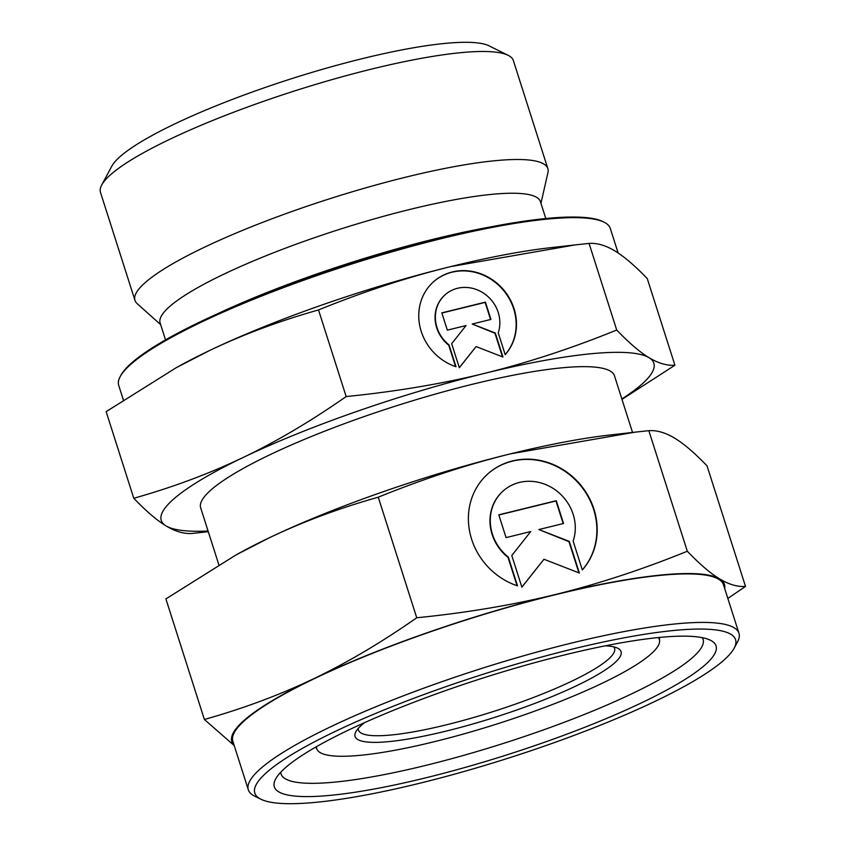 <?xml version="1.0" encoding="UTF-8"?>
<svg xmlns="http://www.w3.org/2000/svg" width="846" height="846" viewBox="0 0 846 846"><rect width="100%" height="100%" fill="white"/><g stroke="black" fill="none" stroke-linecap="round" stroke-linejoin="round"><path stroke-width="1.27" d="M613.773 646.873A134.44 23.328 -17.7 0 1 614.587 648.332A134.44 23.328 -17.7 0 1 608.359 659.256A134.44 23.328 -17.7 0 1 469.731 718.635A134.44 23.328 -17.7 0 1 358.44 730.087A134.44 23.328 -17.7 0 1 358.26 728.417M605.292 645.826A139.611 24.227 -17.7 0 1 617.686 648.216A139.611 24.227 -17.7 0 1 614.598 662.947A139.611 24.227 -17.7 0 1 459.018 727.803A139.611 24.227 -17.7 0 1 355.849 731.769A139.611 24.227 -17.7 0 1 361.538 725.17A139.611 24.227 -17.7 0 1 364.573 722.653M658.357 637.556A179.807 31.207 -17.7 0 1 659.594 640.549A179.807 31.207 -17.7 0 1 651.029 653.99A179.807 31.207 -17.7 0 1 468.8 732.499A179.807 31.207 -17.7 0 1 317.25 749.799A179.807 31.207 -17.7 0 1 316.52 746.648M218.85 564.768L200.671 507.833A217.168 37.689 -17.7 0 1 210.728 490.194A217.168 37.689 -17.7 0 1 434.675 394.278A217.168 37.689 -17.7 0 1 614.45 375.772L632.533 432.443M123.368 399.947L118.715 385.385A258.019 44.775 -17.7 0 1 120.164 376.639A258.019 44.775 -17.7 0 1 130.675 364.436A258.019 44.775 -17.7 0 1 375.021 256.814A258.019 44.775 -17.7 0 1 604.076 222.202A258.019 44.775 -17.7 0 1 610.315 228.494L618.13 252.975M120.164 376.639L120.841 375.391A256.983 44.595 -17.7 0 1 131.299 363.241A256.983 44.595 -17.7 0 1 374.672 256.042A256.983 44.595 -17.7 0 1 602.807 221.578L604.076 222.202M165.53 339.891L160.137 322.992A199.582 34.633 -17.7 0 1 169.38 306.791A199.582 34.633 -17.7 0 1 375.201 218.628A199.582 34.633 -17.7 0 1 540.414 201.634L545.807 218.532M160.677 324.674L137.189 303.682A216.703 37.605 -17.7 0 1 134.958 300.383A216.703 37.605 -17.7 0 1 144.994 282.786A216.703 37.605 -17.7 0 1 368.454 187.072A216.703 37.605 -17.7 0 1 547.848 168.618A216.703 37.605 -17.7 0 1 547.933 172.605L540.954 203.315M134.958 300.383L100.484 192.37A216.703 37.605 -17.7 0 1 101.7 185.02A216.703 37.605 -17.7 0 1 110.519 174.773A216.703 37.605 -17.7 0 1 315.748 84.378A216.703 37.605 -17.7 0 1 508.129 55.318A216.703 37.605 -17.7 0 1 513.374 60.595L547.848 168.618M101.7 185.02L111.746 166.281A201.189 34.919 -17.7 0 1 119.931 156.764A201.189 34.919 -17.7 0 1 310.471 72.841A201.189 34.919 -17.7 0 1 489.073 45.853L508.129 55.318M621.979 399.365L674.918 365.229C666.912 365.768 658.273 363.262 649.019 357.678A258.527 44.87 -17.7 0 1 641.881 384.19A258.527 44.87 -17.7 0 1 621.842 398.974M133.784 498.273C146.062 511.09 156.827 520.301 166.091 525.926A258.527 44.87 -17.7 0 1 173.24 499.415A258.527 44.87 -17.7 0 1 243.172 457.464C209.385 473.623 172.922 487.233 133.784 498.273L106.141 411.653L176.169 367.735L209.11 350.741C242.908 334.582 279.37 320.983 318.508 309.943C363.516 291.669 407.539 277.224 450.58 266.627L575.195 244.906L589.07 243.415C597.086 242.865 605.715 245.382 614.968 250.955C624.232 256.581 634.997 265.792 647.275 278.609L674.918 365.229M456.015 366.752A51.194 46.942 -131.6 0 1 430.022 285.303A51.194 46.942 -131.6 0 1 433.617 281.707A51.194 46.942 -131.6 0 1 500.821 286.783A51.194 46.942 -131.6 0 1 505.199 354.664L498.231 332.827A33.787 30.985 48.4 0 0 486.164 295.053A33.787 30.985 48.4 0 0 445.176 294.725A33.787 30.985 48.4 0 0 449.046 344.925L456.015 366.752M447.333 330.151L441.813 312.861L485.424 302.138L490.944 319.428L472.216 324.029L495.28 332.996L502.947 357.012L476.097 346.574L459.336 367.735L451.669 343.719L466.061 325.541L447.333 330.151M459.304 367.65L476.097 346.574M502.492 356.843L494.973 333.271L472.216 324.029M490.585 319.513L485.118 302.413L441.876 313.041M455.571 366.604L448.74 345.189A33.787 30.985 -131.6 0 1 444.869 295A33.787 30.985 -131.6 0 1 445.017 294.863M505.178 354.611A51.194 46.942 48.4 0 0 500.42 286.974A51.194 46.942 48.4 0 0 433.459 281.845M216.534 314.226A237.853 41.274 -17.7 0 1 489.369 227.151M346.151 396.552C311.275 420.959 276.949 441.263 243.172 457.464A258.527 44.87 -17.7 0 1 484.642 373.35C441.591 383.904 395.431 391.645 346.151 396.552L318.508 309.943M616.713 330.035C571.695 348.309 527.671 362.744 484.642 373.35A258.527 44.87 -17.7 0 1 649.019 357.678C639.756 352.063 628.99 342.841 616.713 330.035L589.07 243.415M208.074 531.024A258.527 44.87 -17.7 0 1 166.091 525.926C175.344 531.5 183.973 534.016 191.989 533.466L208.285 531.69M176.169 367.735L178.992 366.181A258.527 44.87 -17.7 0 1 209.11 350.741A258.527 44.87 -17.7 0 1 450.58 266.627A258.527 44.87 -17.7 0 1 550.059 247.751L575.195 244.906M260.917 799.237L254.561 796.086A257.501 44.69 -17.7 0 1 248.333 789.815A257.501 44.69 -17.7 0 1 260.261 768.908A257.501 44.69 -17.7 0 1 525.789 655.174A257.501 44.69 -17.7 0 1 738.949 633.242A257.501 44.69 -17.7 0 1 737.501 641.966L734.148 648.216A252.33 43.791 -17.7 0 1 723.88 660.144A252.33 43.791 -17.7 0 1 484.917 765.397A252.33 43.791 -17.7 0 1 260.917 799.237A252.33 43.791 -17.7 0 1 266.49 772.61A252.33 43.791 -17.7 0 1 547.679 655.386A252.33 43.791 -17.7 0 1 734.148 648.216M248.333 789.815L232.851 741.297A257.501 44.69 -17.7 0 1 244.78 720.39A257.501 44.69 -17.7 0 1 510.307 606.656A257.501 44.69 -17.7 0 1 723.467 584.723L738.949 633.242M702.286 637.662A221.483 38.44 -17.7 0 1 703.089 639.333A221.483 38.44 -17.7 0 1 692.832 657.321A221.483 38.44 -17.7 0 1 464.433 755.15A221.483 38.44 -17.7 0 1 281.094 774.016A221.483 38.44 -17.7 0 1 280.777 772.187M705.3 664.713A231.825 40.238 -17.7 0 1 446.963 772.409A231.825 40.238 -17.7 0 1 275.637 778.997A231.825 40.238 -17.7 0 1 285.07 768.041A231.825 40.238 -17.7 0 1 504.618 671.333A231.825 40.238 -17.7 0 1 710.428 640.242A231.825 40.238 -17.7 0 1 705.3 664.713M727.846 598.439L745.516 586.437C737.501 586.987 728.871 584.47 719.618 578.897C710.354 573.271 699.589 564.049 687.312 551.243L648.829 430.667C656.845 430.117 665.474 432.634 674.727 438.207C683.991 443.833 694.756 453.044 707.034 465.86L745.516 586.437M687.312 551.243C642.294 569.517 598.27 583.952 555.24 594.558C512.19 605.123 466.019 612.853 416.74 617.77C381.874 642.167 347.547 662.471 313.771 678.682C279.984 694.841 243.521 708.44 204.383 719.481L234.215 745.569M234.067 745.125A258.527 44.87 -17.7 0 1 243.838 720.623A258.527 44.87 -17.7 0 1 313.771 678.682A258.527 44.87 -17.7 0 1 555.24 594.558A258.527 44.87 -17.7 0 1 719.618 578.897A258.527 44.87 -17.7 0 1 724.684 588.541M517.509 585.866A67.479 61.885 -131.6 0 1 483.246 478.498A67.479 61.885 -131.6 0 1 487.983 473.76A67.479 61.885 -131.6 0 1 576.56 480.454A67.479 61.885 -131.6 0 1 582.334 569.929L573.144 541.144A44.531 40.841 48.4 0 0 557.25 491.346A44.531 40.841 48.4 0 0 503.211 490.923A44.531 40.841 48.4 0 0 508.319 557.091L517.509 585.866M506.067 537.612L498.791 514.823L556.277 500.695L563.552 523.484L538.86 529.554L569.263 541.377L579.362 573.028L543.967 559.259L521.876 587.166L511.777 555.505L530.749 531.542L506.067 537.612M521.855 587.082L543.967 559.259M578.918 572.848L568.956 541.652L538.86 529.554M563.182 523.568L555.97 500.959L498.844 515.003M517.065 585.718L508.012 557.355A44.531 40.841 -131.6 0 1 502.905 491.188A44.531 40.841 -131.6 0 1 503.063 491.061M582.312 569.876A67.479 61.885 48.4 0 0 576.168 480.634A67.479 61.885 48.4 0 0 487.825 473.897M204.383 719.481L165.901 598.915L235.928 554.987L268.869 537.993C302.667 521.834 339.13 508.235 378.268 497.194C423.275 478.921 467.309 464.475 510.339 453.879L634.955 432.169L648.829 430.667M416.74 617.77L378.268 497.194M235.928 554.987L238.752 553.432A258.527 44.87 -17.7 0 1 268.869 537.993A258.527 44.87 -17.7 0 1 510.339 453.879A258.527 44.87 -17.7 0 1 609.818 435.013L634.955 432.169M317.25 749.799L315.706 747.113M659.594 640.549L659.298 637.461"/></g></svg>

